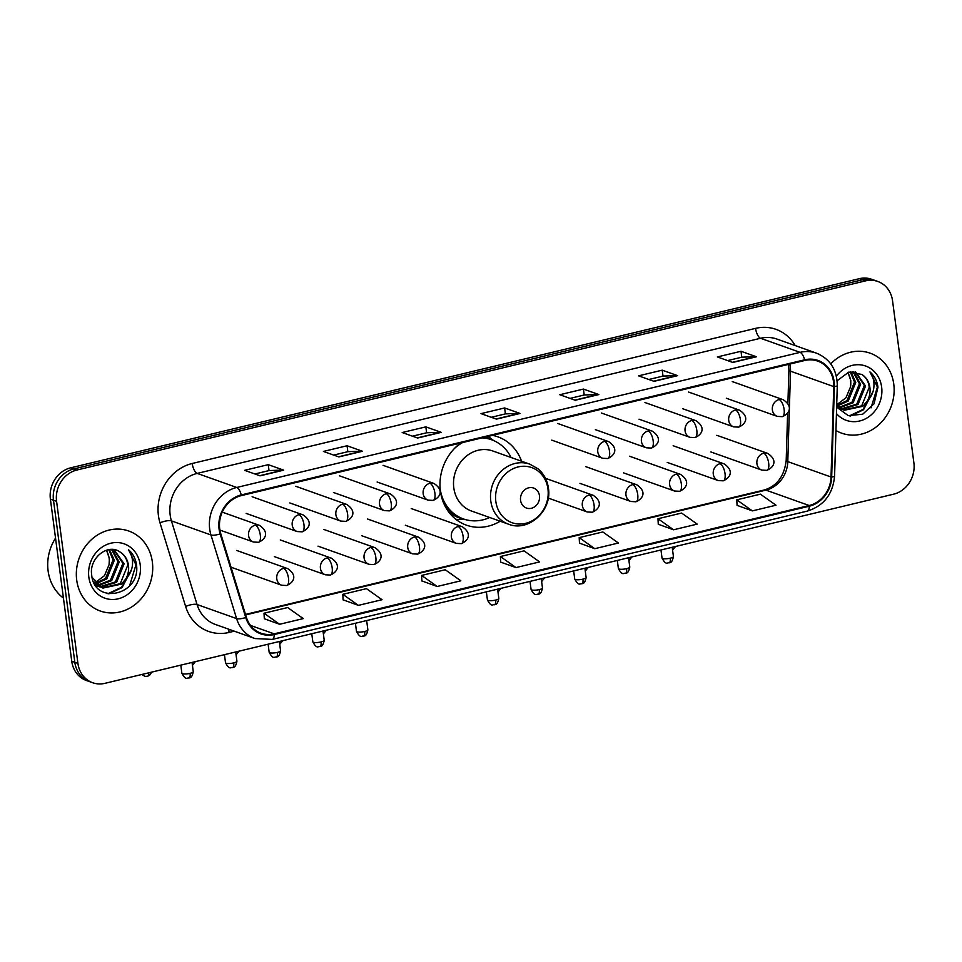 <?xml version="1.0" encoding="UTF-8"?>
<svg xmlns="http://www.w3.org/2000/svg" width="962" height="962" viewBox="0 0 962 962"><rect width="100%" height="100%" fill="white"/><g stroke="black" fill="none" stroke-linecap="round" stroke-linejoin="round"><path stroke-width="1.44" d="M460.762 442.989A46.885 41.546 109.6 0 0 440.392 491.017A46.885 41.546 109.6 0 0 466.426 525.168A46.885 41.546 109.6 0 0 500.192 521.224M521.56 461.231A46.885 41.546 109.6 0 0 497.871 436.832A46.885 41.546 109.6 0 0 492.52 435.365M877.825 281.469L871.644 279.269A26.539 23.521 109.6 0 0 859.379 278.667L70.671 467.833A26.539 23.521 109.6 0 0 50.397 499.098L71.741 661.207A26.539 23.521 109.6 0 0 86.472 680.531L89.562 681.637A26.539 23.521 109.6 0 1 74.832 662.301A26.539 23.521 109.6 0 0 89.562 681.637L92.653 682.731A26.539 23.521 109.6 0 0 104.93 683.333L893.638 494.167A26.539 23.521 109.6 0 0 913.9 462.902L892.556 300.793A26.539 23.521 109.6 0 0 877.825 281.469A26.539 23.521 109.6 0 0 865.547 280.868L76.84 470.033A26.539 23.521 109.6 0 0 56.578 501.298L77.922 663.407A26.539 23.521 109.6 0 0 92.653 682.731M56.578 501.298L53.487 500.204L74.832 662.301L53.487 500.204A26.539 23.521 109.6 0 1 73.761 468.939A26.539 23.521 109.6 0 0 53.487 500.204L50.397 499.098M865.547 280.868L862.457 279.774L73.761 468.939L862.457 279.774A26.539 23.521 109.6 0 1 874.735 280.363A26.539 23.521 109.6 0 0 862.457 279.774L859.379 278.667M76.707 580.086A42.46 37.626 109.6 0 0 100.276 611.014A42.46 37.626 109.6 0 0 152.345 561.94A42.46 37.626 109.6 0 0 128.764 531.012A42.46 37.626 109.6 0 0 76.707 580.086A42.46 37.626 109.6 0 0 100.276 611.014A42.46 37.626 109.6 0 0 152.345 561.94A42.46 37.626 109.6 0 0 128.764 531.012A42.46 37.626 109.6 0 0 76.707 580.086M835.942 430.495A42.46 37.626 109.6 0 0 841.714 433.189A42.46 37.626 109.6 0 0 893.77 384.115A42.46 37.626 109.6 0 0 870.201 353.186A42.46 37.626 109.6 0 0 830.747 363.864A42.46 37.626 109.6 0 1 870.201 353.186A42.46 37.626 109.6 0 1 893.77 384.115A42.46 37.626 109.6 0 1 841.714 433.189A42.46 37.626 109.6 0 1 835.942 430.495M219.721 528.968A28.307 25.084 -70.4 0 1 241.342 495.61L804.701 360.497A28.307 25.084 -70.4 0 1 817.784 361.135A28.307 25.084 -70.4 0 1 833.753 386.58L831.036 477.008A28.307 25.084 -70.4 0 1 809.174 505.519L274.158 633.838A28.307 25.084 -70.4 0 1 261.063 633.212A28.307 25.084 -70.4 0 1 246.356 617.231L220.731 533.609A28.307 25.084 -70.4 0 1 219.721 528.968M219.083 529.112A29.016 25.709 109.6 0 0 220.118 533.886L245.743 617.508A29.016 25.709 109.6 0 0 274.242 634.523L809.258 506.204A29.016 25.709 109.6 0 0 831.673 476.972L834.379 386.556A29.016 25.709 109.6 0 0 804.605 359.812L241.246 494.937A29.016 25.709 109.6 0 0 219.083 529.112M727.633 360.594L741.858 357.179L755.928 356.686A7.071 2.838 76.5 0 1 756.457 356.77L741.005 351.274L717.375 356.938L732.816 362.433L756.457 356.77M741.786 357.203L741.005 351.274M648.845 379.485L663.071 376.082L677.14 375.577A7.071 2.838 76.5 0 1 677.657 375.661L662.217 370.166L638.576 375.841L654.028 381.337L677.657 375.661M662.998 376.094L662.217 370.166M570.045 398.388L584.283 394.973L598.352 394.48A7.071 2.838 76.5 0 1 598.869 394.564L583.429 389.069L559.788 394.733L575.228 400.228L598.869 394.564M584.211 394.997L583.429 389.069M254.882 473.977L269.107 470.562L283.177 470.069A7.071 2.838 76.5 0 1 283.706 470.153L268.254 464.658L244.625 470.322L260.065 475.829L283.706 470.153M269.035 470.586L268.254 464.658M333.67 455.086L347.907 451.671L361.977 451.166A7.071 2.838 76.5 0 1 362.494 451.262L347.054 445.755L323.412 451.431L338.852 456.926L362.494 451.262M347.835 451.683L347.054 445.755M412.47 436.183L426.695 432.768L440.764 432.275A7.071 2.838 76.5 0 1 441.281 432.359L425.841 426.863L402.2 432.527L417.652 438.023L441.281 432.359M426.623 432.792L425.841 426.863M491.257 417.292L505.483 413.876L519.552 413.371A7.071 2.838 76.5 0 1 520.081 413.456L504.629 407.96L481 413.636L496.44 419.131L520.081 413.456M505.411 413.888L504.629 407.96M658.273 524.254L673.568 529.785L697.209 524.122L681.613 513.059L657.984 518.734L658.273 524.338M737.06 505.351L752.356 510.894L775.997 505.218L760.413 494.167L736.772 499.831L737.072 505.447M421.897 580.94L437.193 586.483L460.834 580.808L445.238 569.757L421.609 575.42L421.897 581.036M343.109 599.843L358.405 605.375L382.034 599.711L366.45 588.648L342.809 594.324L343.109 599.939M264.31 618.746L279.605 624.278L303.246 618.602L287.662 607.551L264.021 613.215L264.322 618.831M579.485 543.145L594.781 548.689L618.41 543.013L602.825 531.962L579.184 537.626L579.485 543.241M515.981 567.58L539.622 561.916L524.037 550.853L500.396 556.529L500.697 562.133L515.981 567.58L500.396 556.529M437.193 586.483L421.609 575.42M358.405 605.375L342.809 594.324M279.605 624.278L264.021 613.215M594.781 548.689L579.184 537.626M673.568 529.785L657.984 518.734M752.356 510.894L736.772 499.831M55.531 538.119A44.228 39.201 109.6 0 0 48.1 570.839A44.228 39.201 109.6 0 0 63.432 598.099M109.488 549.53L114.31 560.329L106.782 578.871L96.14 583.718M95.418 583.79L94.541 583.838M108.766 549.639L113.083 559.896L105.555 578.439L95.635 583.188M112.157 549.434L119.216 562.073L111.688 580.615L98.244 585.581M97.559 585.545L95.587 585.281M111.52 549.41L117.989 561.64L110.462 580.182L97.703 585.161M97.018 585.149L95.238 584.992M114.057 549.627L124.11 563.816L116.594 582.359L100.481 587.024M99.844 586.892L95.346 585.149M113.769 549.579L122.883 563.383L115.368 581.926L99.916 586.7M99.266 586.592L97.354 586.111M96.741 585.906L95.527 585.425M120.406 552.272C108.237 542.628 88.925 558.032 91.679 574.867C94.144 605.302 139.322 595.574 136.688 566.474L136.544 565.019C135.642 558.706 132.96 553.619 128.511 549.747C131.65 554.052 132.948 559.199 132.431 565.199C131.878 570.322 129.714 574.831 125.938 578.751A19.998 17.713 109.6 0 0 128.463 565.367A19.998 17.713 109.6 0 0 120.406 552.272C124.723 555.218 127.188 559.511 127.79 565.127L120.274 583.669L102.261 587.854M125.938 578.751L121.501 584.102L102.874 588.083L92.087 577.356M102.874 588.083L93.386 581.481M106.517 550.18L109.403 558.585L109.067 564.73L104.449 575.673L95.166 582.635M109.067 564.73A19.998 17.713 109.6 0 0 109.163 558.489A19.998 17.713 109.6 0 0 106.133 550.3M88.841 577.176A28.836 25.553 109.6 0 0 118.182 598.821A28.836 25.553 109.6 0 0 140.211 564.85A28.836 25.553 109.6 0 0 110.858 543.205A28.836 25.553 109.6 0 0 88.841 577.176M128.511 549.747L135.967 564.814L129.605 585.714M130.423 572.39L121.501 587.337L107.912 593.698M131.638 569.227L122.114 587.554L108.862 593.867M539.478 495.779A10.618 9.404 109.6 0 0 528.679 487.806A10.618 9.404 109.6 0 0 520.574 500.312A10.618 9.404 109.6 0 0 531.373 508.285A10.618 9.404 109.6 0 0 539.478 495.779M529.846 464.177L492.833 450.998A31.842 28.223 109.6 0 0 453.787 487.806A31.842 28.223 109.6 0 0 471.464 511.002L508.477 524.182C528.475 532.371 552.368 510.545 548.412 488.107C547.27 480.134 543.783 473.689 537.926 468.747L529.846 464.177A31.842 28.223 109.6 0 0 490.788 500.974A31.842 28.223 109.6 0 0 508.477 524.182M511.087 457.503A42.015 37.241 109.6 0 0 491.606 439.766A42.015 37.241 109.6 0 0 482.046 437.878M462.674 442.532A42.015 37.241 109.6 0 0 454.461 448.484M491.606 439.766L490.067 439.213A42.015 37.241 109.6 0 0 483.297 437.59M443.47 502.657A42.015 37.241 109.6 0 0 461.88 518.386L463.419 518.939A42.015 37.241 109.6 0 0 489.718 517.496M440.139 488.696A42.015 37.241 109.6 0 0 463.419 518.939M465.524 519.6L458.321 519.42A45.996 40.765 -70.4 0 1 455.796 519.264M850.913 371.705L855.735 382.503L848.219 401.046L837.565 405.892M850.204 371.813L854.521 382.058L846.993 400.601L837.072 405.351M853.583 371.609L860.641 384.247L853.126 402.789L839.67 407.756M838.996 407.72L837.012 407.455M852.945 371.585L859.415 383.814L851.899 402.356L839.129 407.335M838.443 407.323L836.675 407.166M855.495 371.801L865.547 385.99L858.02 404.533L841.918 409.199M841.281 409.066L836.784 407.323M855.206 371.753L864.321 385.558L856.793 404.1L841.341 408.874M840.692 408.766L838.792 408.285M838.167 408.08L836.964 407.587M836.651 407.118L848.219 415.608L862.673 414.225L874.049 403.763L877.969 387.181C877.067 380.88 874.398 375.793 869.949 371.921C873.087 376.226 874.386 381.373 873.857 387.361C873.316 392.496 871.151 397.005 867.375 400.926A19.998 17.713 109.6 0 0 869.901 387.542A19.998 17.713 109.6 0 0 861.844 374.446C866.161 377.393 868.614 381.686 869.227 387.301L861.699 405.844L843.698 410.028M867.375 400.926L862.926 406.277L844.299 410.257L836.712 404.942M844.299 410.257L836.687 405.808M847.955 372.354L850.841 380.76L850.504 386.904L845.923 397.799L836.724 404.762M850.504 386.904A19.998 17.713 109.6 0 0 850.6 380.663A19.998 17.713 109.6 0 0 847.57 372.474M836.459 413.552A28.836 25.553 109.6 0 0 866.798 418.085A28.836 25.553 109.6 0 0 881.637 387.025A28.836 25.553 109.6 0 0 863.299 365.332A28.836 25.553 109.6 0 0 836.363 376.202M861.844 374.446L848.785 372.114L837.12 380.736M869.949 371.921L877.404 386.989L871.031 407.888M871.849 394.564L862.938 409.511L849.338 415.873M873.063 391.402L863.551 409.728L850.288 416.041M71.741 661.207L77.922 663.407M70.671 467.833L76.84 470.033M833.753 386.58L790.511 371.188A28.307 25.084 109.6 0 0 790.271 366.354A28.307 25.084 109.6 0 0 789.862 364.057M809.174 505.519L765.932 490.127A28.307 25.084 109.6 0 0 787.794 461.616L790.511 371.188A15.921 2.525 -178.3 0 1 788.912 370.033L788.563 364.37M234.271 631.18L229.076 632.431A44.228 39.201 -70.4 0 1 185.63 606.481L160.005 522.859A44.228 39.201 -70.4 0 1 192.208 463.492L755.579 328.367A8.85 3.547 -103.5 0 0 760.557 338.275L197.198 473.4A35.378 31.361 109.6 0 0 170.178 515.079A35.378 31.361 109.6 0 0 171.428 520.887L197.054 604.521A35.378 31.361 109.6 0 0 215.452 624.482L254.99 638.552A35.378 31.361 -70.4 0 1 236.592 618.59A8.85 2.633 -17 0 0 245.743 617.508M755.579 328.367A44.228 39.201 -70.4 0 1 795.213 345.586M776.923 339.069A35.378 31.361 109.6 0 0 760.557 338.275L800.095 352.357A35.378 31.361 -70.4 0 1 816.449 353.15L776.923 339.069M185.63 606.481A8.85 2.633 163 0 1 197.054 604.521L236.592 618.59L210.967 534.968A35.378 31.361 -70.4 0 1 209.704 529.16A35.378 31.361 -70.4 0 1 236.736 487.469A8.85 3.547 76.5 0 1 241.246 494.937M220.118 533.886A8.85 2.633 -17 0 1 210.967 534.968L171.428 520.887A8.85 2.633 163 0 0 160.005 522.859M254.99 638.552L272.282 639.417A8.85 3.547 -103.5 0 0 274.242 634.523M809.258 506.204A8.85 3.547 76.5 0 1 807.31 511.099C823.809 505.856 832.9 494.155 834.583 476.022L837.289 385.606C837.036 369.721 830.086 358.91 816.449 353.15M831.673 476.972A8.85 1.407 1.7 0 0 834.583 476.022M834.379 386.556A8.85 1.407 1.7 0 0 837.289 385.606M804.605 359.812A8.85 3.547 -103.5 0 0 800.095 352.357L236.736 487.469L197.198 473.4A8.85 3.547 -103.5 0 1 192.208 463.492M228.932 629.28A8.85 3.547 -103.5 0 0 229.076 632.431M831.036 477.008L787.794 461.616A15.921 2.525 -178.3 0 1 786.194 460.449L787.625 412.963M274.158 633.838L250.517 625.432M245.647 614.91L765.932 490.127A15.921 6.385 -103.5 0 0 764.237 489.995C776.959 486.135 784.27 476.286 786.194 460.449M519.552 413.371L496.079 418.999M440.764 432.275L417.292 437.902M361.977 451.166L338.504 456.794M283.177 470.069L259.704 475.697M598.352 394.48L574.879 400.108M677.14 375.577L653.667 381.205M755.928 356.686L732.455 362.313M547.943 488.9A29.257 25.926 109.6 0 0 518.169 466.931A29.257 25.926 109.6 0 0 495.827 501.394A29.257 25.926 109.6 0 0 525.601 523.364A29.257 25.926 109.6 0 0 547.943 488.9M448.605 511.808A42.412 37.59 109.6 0 0 463.985 519.131M492.159 439.971A42.412 37.59 109.6 0 0 485.149 437.145M255.327 525.156A8.85 7.84 109.6 0 0 248.569 535.581A8.85 7.84 109.6 0 0 253.475 542.027L258.513 542.291A8.85 3.547 -103.5 0 0 260.305 535.064A8.85 3.547 76.5 0 0 255.327 525.156A8.85 7.84 109.6 0 1 259.415 525.36C269.961 532.515 265.163 539.502 258.513 542.291M141.787 674.482L144.889 676.322L147.475 676.31A5.748 2.309 -103.5 0 0 148.737 672.823M298.978 514.694A8.85 7.84 109.6 0 0 292.22 525.108A8.85 7.84 109.6 0 0 297.126 531.553L302.164 531.83A8.85 3.547 -103.5 0 0 303.956 524.603A8.85 3.547 76.5 0 0 298.978 514.694A8.85 7.84 109.6 0 1 303.066 514.886C313.612 522.041 308.814 529.04 302.164 531.83M192.268 664.105A5.748 2.309 -103.5 0 0 192.388 662.349M342.628 504.22A8.85 7.84 109.6 0 0 335.87 514.646A8.85 7.84 109.6 0 0 340.776 521.091L345.815 521.356A8.85 3.547 -103.5 0 0 347.607 514.129A8.85 3.547 76.5 0 0 342.628 504.22A8.85 7.84 109.6 0 1 346.717 504.425C357.263 511.58 352.465 518.566 345.815 521.356M235.918 653.631A5.748 2.309 -103.5 0 0 236.039 651.875M386.279 493.746A8.85 7.84 109.6 0 0 379.521 504.172A8.85 7.84 109.6 0 0 384.427 510.618L389.466 510.882A8.85 3.547 -103.5 0 0 391.257 503.655A8.85 3.547 76.5 0 0 386.279 493.746A8.85 7.84 109.6 0 1 390.368 493.951C400.913 501.106 396.116 508.092 389.466 510.882M279.569 643.157A5.748 2.309 -103.5 0 0 279.689 641.413M429.93 483.285A8.85 7.84 109.6 0 0 423.172 493.698A8.85 7.84 109.6 0 0 428.078 500.144L433.116 500.42A8.85 3.547 -103.5 0 0 434.908 493.193A8.85 3.547 76.5 0 0 429.93 483.285A8.85 7.84 109.6 0 1 434.018 483.477C444.564 490.632 439.766 497.631 433.116 500.42M323.22 632.695A5.748 2.309 -103.5 0 0 323.34 630.94M604.533 441.402A8.85 7.84 109.6 0 0 597.775 451.827A8.85 7.84 109.6 0 0 602.681 458.273L607.719 458.537A8.85 3.547 -103.5 0 0 609.511 451.31A8.85 3.547 76.5 0 0 604.533 441.402A8.85 7.84 109.6 0 1 608.621 441.606C619.167 448.761 614.369 455.747 607.719 458.537M497.823 590.812A5.748 2.309 -103.5 0 0 497.943 589.069M648.184 430.94A8.85 7.84 109.6 0 0 641.426 441.354A8.85 7.84 109.6 0 0 646.332 447.799L651.37 448.076A8.85 3.547 -103.5 0 0 653.162 440.837A8.85 3.547 76.5 0 0 648.184 430.94A8.85 7.84 109.6 0 1 652.272 431.132C662.818 438.287 658.02 445.286 651.37 448.076M541.474 580.351A5.748 2.309 -103.5 0 0 541.594 578.595M691.834 420.466A8.85 7.84 109.6 0 0 685.076 430.892A8.85 7.84 109.6 0 0 689.982 437.337L695.021 437.602A8.85 3.547 -103.5 0 0 696.813 430.375A8.85 3.547 76.5 0 0 691.834 420.466A8.85 7.84 109.6 0 1 695.923 420.671C706.469 427.825 701.671 434.812 695.021 437.602M585.124 569.877A5.748 2.309 -103.5 0 0 585.245 568.121M735.485 409.992A8.85 7.84 109.6 0 0 728.727 420.418A8.85 7.84 109.6 0 0 733.633 426.863L738.672 427.128A8.85 3.547 -103.5 0 0 740.463 419.901A8.85 3.547 76.5 0 0 735.485 409.992A8.85 7.84 109.6 0 1 739.574 410.197C750.119 417.352 745.322 424.338 738.672 427.128M628.775 559.403A5.748 2.309 -103.5 0 0 628.895 557.659M779.136 399.531A8.85 7.84 109.6 0 0 772.378 409.944A8.85 7.84 109.6 0 0 777.284 416.39L782.322 416.666A8.85 3.547 -103.5 0 0 784.114 409.439A8.85 3.547 76.5 0 0 779.136 399.531A8.85 7.84 109.6 0 1 783.224 399.723C793.77 406.878 788.972 413.876 782.322 416.666M672.426 548.941A5.748 2.309 -103.5 0 0 672.546 547.186M190.079 673.352A5.748 1.335 172.5 0 1 181.866 673.208C186.147 681.168 187.265 677.26 188.913 678.054A5.748 2.309 -103.5 0 0 190.079 673.352A5.748 1.335 172.5 0 0 193.266 671.716L192.051 662.433M283.525 568.386A8.85 7.84 109.6 0 0 276.779 578.811A8.85 7.84 109.6 0 0 281.686 585.245L286.712 585.521A8.85 3.547 -103.5 0 0 288.516 578.294A8.85 3.547 76.5 0 0 283.525 568.386A8.85 7.84 109.6 0 1 287.614 568.578C298.16 575.733 293.362 582.731 286.712 585.521M233.73 662.89A5.748 1.335 172.5 0 1 225.517 662.746C229.798 670.706 230.916 666.786 232.563 667.58A5.748 2.309 -103.5 0 0 233.73 662.89A5.748 1.335 172.5 0 0 236.917 661.243L235.702 651.959M327.176 557.912A8.85 7.84 109.6 0 0 320.43 568.338A8.85 7.84 109.6 0 0 325.336 574.783L330.363 575.048A8.85 3.547 -103.5 0 0 332.167 567.82A8.85 3.547 76.5 0 0 327.176 557.912A8.85 7.84 109.6 0 1 331.265 558.116C341.811 565.271 337.013 572.258 330.363 575.048M277.381 652.416A5.748 1.335 172.5 0 1 269.168 652.272C273.448 660.233 274.567 656.312 276.214 657.118A5.748 2.309 -103.5 0 0 277.381 652.416A5.748 1.335 172.5 0 0 280.567 650.769L279.353 641.498M370.827 547.45A8.85 7.84 109.6 0 0 364.081 557.864A8.85 7.84 109.6 0 0 368.987 564.309L374.014 564.586A8.85 3.547 -103.5 0 0 375.817 557.347A8.85 3.547 76.5 0 0 370.827 547.45A8.85 7.84 109.6 0 1 374.915 547.643C385.461 554.797 380.663 561.796 374.014 564.586M321.031 641.943A5.748 1.335 172.5 0 1 312.818 641.81C317.099 649.759 318.218 645.851 319.865 646.644A5.748 2.309 -103.5 0 0 321.031 641.943A5.748 1.335 172.5 0 0 324.218 640.307L323.004 631.024M414.478 536.976A8.85 7.84 109.6 0 0 407.732 547.402A8.85 7.84 109.6 0 0 412.638 553.847L417.664 554.112A8.85 3.547 -103.5 0 0 419.468 546.885A8.85 3.547 76.5 0 0 414.478 536.976A8.85 7.84 109.6 0 1 418.566 537.181C429.112 544.336 424.314 551.322 417.664 554.112M364.682 631.481A5.748 1.335 172.5 0 1 356.469 631.337C360.75 639.297 361.868 635.377 363.516 636.171A5.748 2.309 -103.5 0 0 364.682 631.481A5.748 1.335 172.5 0 0 367.869 629.833L366.654 620.55M458.128 526.503A8.85 7.84 109.6 0 0 451.37 536.928A8.85 7.84 109.6 0 0 456.289 543.374L461.315 543.638A8.85 3.547 -103.5 0 0 463.119 536.411A8.85 3.547 76.5 0 0 458.128 526.503A8.85 7.84 109.6 0 1 462.217 526.707C472.763 533.862 467.965 540.848 461.315 543.638M495.634 600.072A5.748 1.335 172.5 0 1 487.421 599.927C491.702 607.888 492.821 603.968 494.468 604.773A5.748 2.309 -103.5 0 0 495.634 600.072A5.748 1.335 172.5 0 0 498.821 598.424L497.607 589.153M589.081 495.105A8.85 7.84 109.6 0 0 582.323 505.519A8.85 7.84 109.6 0 0 587.241 511.964L592.267 512.229A8.85 3.547 -103.5 0 0 594.071 505.002A8.85 3.547 76.5 0 0 589.081 495.105A8.85 7.84 109.6 0 1 593.169 495.298C603.715 502.453 598.917 509.451 592.267 512.229M539.285 589.598A5.748 1.335 172.5 0 1 531.072 589.453C535.353 597.414 536.471 593.506 538.119 594.3A5.748 2.309 -103.5 0 0 539.285 589.598A5.748 1.335 172.5 0 0 542.472 587.962L541.257 578.679M632.731 484.632A8.85 7.84 109.6 0 0 625.973 495.057A8.85 7.84 109.6 0 0 630.892 501.491L635.918 501.767A8.85 3.547 -103.5 0 0 637.722 494.54A8.85 3.547 76.5 0 0 632.731 484.632A8.85 7.84 109.6 0 1 636.82 484.824C647.366 491.979 642.568 498.977 635.918 501.767M582.936 579.136A5.748 1.335 172.5 0 1 574.723 578.992C579.004 586.952 580.122 583.032 581.769 583.826A5.748 2.309 -103.5 0 0 582.936 579.136A5.748 1.335 172.5 0 0 586.123 577.489L584.908 568.205M676.382 474.158A8.85 7.84 109.6 0 0 669.624 484.583A8.85 7.84 109.6 0 0 674.542 491.029L679.569 491.293A8.85 3.547 -103.5 0 0 681.373 484.066A8.85 3.547 76.5 0 0 676.382 474.158A8.85 7.84 109.6 0 1 680.471 474.362C691.017 481.517 686.219 488.504 679.569 491.293M626.587 568.662A5.748 1.335 172.5 0 1 618.374 568.518C622.654 576.478 623.773 572.558 625.42 573.364A5.748 2.309 -103.5 0 0 626.587 568.662A5.748 1.335 172.5 0 0 629.773 567.015L628.559 557.744M720.033 463.696A8.85 7.84 109.6 0 0 713.275 474.11A8.85 7.84 109.6 0 0 718.193 480.555L723.22 480.832A8.85 3.547 -103.5 0 0 725.023 473.593A8.85 3.547 76.5 0 0 720.033 463.696A8.85 7.84 109.6 0 1 724.121 463.888C734.667 471.043 729.869 478.042 723.22 480.832M670.237 558.188A5.748 1.335 172.5 0 1 662.024 558.056C666.305 566.005 667.424 562.097 669.071 562.89A5.748 2.309 -103.5 0 0 670.237 558.188A5.748 1.335 172.5 0 0 673.424 556.553L672.21 547.27M763.684 453.222A8.85 7.84 109.6 0 0 756.926 463.648A8.85 7.84 109.6 0 0 761.844 470.093L766.87 470.358A8.85 3.547 -103.5 0 0 768.674 463.131A8.85 3.547 76.5 0 0 763.684 453.222A8.85 7.84 109.6 0 1 767.772 453.427C778.318 460.582 773.52 467.568 766.87 470.358M272.282 639.417L807.31 511.099M245.49 614.417L764.237 489.995M787.902 403.607L788.912 370.033M493.662 440.572L488.251 436.399M222.258 512.133L259.415 525.36M219.889 530.062L253.475 542.027M151.707 672.101L149.555 675.324L147.475 676.31M252.104 496.741L303.066 514.886M246.164 513.407L297.126 531.553M195.358 661.64L192.436 665.343M295.755 486.279L346.717 504.425M289.815 502.946L340.776 521.091M239.009 651.166L236.087 654.881M339.406 475.805L390.368 493.951M333.465 492.472L384.427 510.618M282.66 640.704L279.738 644.408M383.056 465.331L434.018 483.477M377.116 481.998L428.078 500.144M326.31 630.23L323.388 633.934M557.659 423.46L608.621 441.606M551.719 440.127L602.681 458.273M500.913 588.347L497.991 592.063M601.31 412.987L652.272 431.132M595.37 429.653L646.332 447.799M544.564 577.885L541.642 581.589M644.961 402.525L695.923 420.671M639.021 419.192L689.982 437.337M588.215 567.412L585.293 571.127M688.612 392.051L739.574 410.197M682.671 408.718L733.633 426.863M631.866 556.95L628.944 560.654M732.262 381.577L783.224 399.723M726.322 398.244L777.284 416.39M675.516 546.476L672.594 550.18M236.652 550.444L287.614 568.578M181.866 673.208L180.808 665.127M193.266 671.716C191.751 679.497 189.057 677.344 188.913 678.054M231.024 567.207L281.686 585.245M280.303 539.971L331.265 558.116M225.517 662.746L224.459 654.665M236.917 661.243C235.401 669.035 232.708 666.87 232.563 667.58M274.374 556.637L325.336 574.783M323.953 529.497L374.915 547.643M269.168 652.272L268.109 644.191M280.567 650.769C279.052 658.561 276.359 656.397 276.214 657.118M318.025 546.163L368.987 564.309M367.604 519.035L418.566 537.181M312.818 641.81L311.76 633.717M324.218 640.307C322.703 648.099 320.009 645.935 319.865 646.644M361.676 535.702L412.638 553.847M411.255 508.561L462.217 526.707M356.469 631.337L355.411 623.256M367.869 629.833C366.354 637.626 363.66 635.461 363.516 636.171M405.327 525.228L456.289 543.374M545.478 478.318L593.169 495.298M487.421 599.927L486.363 591.846M498.821 598.424C497.306 606.216 494.612 604.052 494.468 604.773M548.232 498.075L587.241 511.964M585.858 466.69L636.82 484.824M531.072 589.453L530.014 581.373M542.472 587.962C540.957 595.743 538.263 593.578 538.119 594.3M579.93 483.357L630.892 501.491M629.509 456.216L680.471 474.362M574.723 578.992L573.665 570.911M586.123 577.489C584.607 585.281 581.914 583.116 581.769 583.826M623.58 472.883L674.542 491.029M673.159 445.743L724.121 463.888M618.374 568.518L617.315 560.437M629.773 567.015C628.258 574.807 625.565 572.643 625.42 573.364M667.231 462.409L718.193 480.555M716.81 435.281L767.772 453.427M662.024 558.056L660.966 549.963M673.424 556.553C671.909 564.333 669.215 562.181 669.071 562.89M710.882 451.948L761.844 470.093"/></g></svg>
